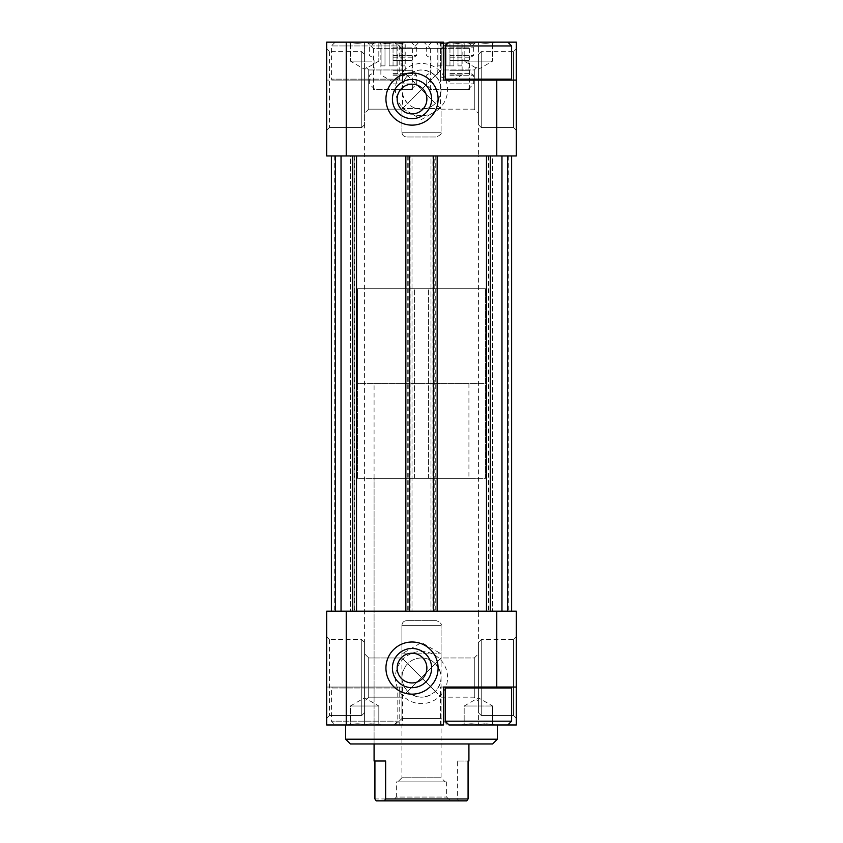 <?xml version="1.0" encoding="UTF-8"?>
<svg xmlns="http://www.w3.org/2000/svg" width="843" height="843" viewBox="0 0 843 843"><rect width="100%" height="100%" fill="white"/><g stroke="black" fill="none" stroke-linecap="round" stroke-linejoin="round"><path stroke-width="0.63" stroke-dasharray="4.21 3.16" d="M478.603 42.15L464.377 42.15L478.603 42.15C483.197 43.731 487.802 43.731 492.428 42.15L494.715 42.15L492.428 42.15C487.834 43.731 483.229 43.731 478.603 42.15M464.377 42.15L462.09 42.15L464.377 42.15C468.971 43.731 473.576 43.731 478.202 42.15C473.608 43.731 469.003 43.731 464.377 42.15M443.397 80.085L440.467 80.085L440.467 42.15L402.532 42.15L507.802 42.15L449.003 42.15M464.177 42.15C464.177 43.731 464.177 43.731 464.177 42.15C464.177 43.731 464.177 43.731 464.177 42.15L464.177 61.117L464.177 42.15M492.628 42.15C492.628 43.731 492.628 43.731 492.628 42.15C492.628 43.731 492.628 43.731 492.628 42.15L492.628 61.117L492.628 42.15M364.798 42.15L350.572 42.15L364.798 42.15C369.392 43.731 373.997 43.731 378.623 42.15L380.91 42.15L378.623 42.15C374.029 43.731 369.424 43.731 364.798 42.15M350.572 42.15L348.285 42.15L350.572 42.15C355.166 43.731 359.771 43.731 364.397 42.15C359.803 43.731 355.198 43.731 350.572 42.15M335.198 42.15L393.997 42.15L335.198 42.15L331.404 45.944L397.791 45.944L331.404 45.944L331.404 79.137L397.791 79.137L331.404 79.137L332.353 80.085L396.842 80.085L332.353 80.085M350.372 42.15C350.372 43.731 350.372 43.731 350.372 42.15C350.372 43.731 350.372 43.731 350.372 42.15L350.372 61.117L350.372 42.15M378.823 42.15C378.823 43.731 378.823 43.731 378.823 42.15C378.823 43.731 378.823 43.731 378.823 42.15L378.823 61.117L378.823 42.15M350.372 724.98C350.372 723.399 350.372 723.399 350.372 724.98C350.372 723.399 350.372 723.399 350.372 724.98L350.572 724.98C355.166 723.399 359.771 723.399 364.397 724.98C359.803 723.399 355.198 723.399 350.572 724.98L364.397 724.98L350.372 724.98L350.372 706.012L378.823 706.012L350.372 706.012L357.485 706.012L350.372 706.012L350.372 724.98M378.623 724.98C374.029 723.399 369.424 723.399 364.798 724.98C369.392 723.399 373.997 723.399 378.623 724.98L378.823 724.98C378.823 723.399 378.823 723.399 378.823 724.98C378.823 723.399 378.823 723.399 378.823 724.98L378.623 724.98M464.177 724.98C464.177 723.399 464.177 723.399 464.177 724.98C464.177 723.399 464.177 723.399 464.177 724.98L464.377 724.98C468.971 723.399 473.576 723.399 478.202 724.98C473.608 723.399 469.003 723.399 464.377 724.98L478.202 724.98L464.177 724.98L464.177 706.012L492.628 706.012L464.177 706.012L471.29 706.012L464.177 706.012L464.177 724.98M492.428 724.98C487.834 723.399 483.229 723.399 478.603 724.98C483.197 723.399 487.802 723.399 492.428 724.98L492.628 724.98C492.628 723.399 492.628 723.399 492.628 724.98C492.628 723.399 492.628 723.399 492.628 724.98L492.428 724.98M366.968 42.15L419.129 42.15L366.968 42.15L373.449 48.631L412.649 48.631L373.449 48.631L373.449 89.569L412.649 89.569L373.449 89.569M423.871 42.15L476.032 42.15L423.871 42.15L430.351 48.631L469.551 48.631L430.351 48.631L430.351 89.569L469.551 89.569L430.351 89.569M395.42 42.15L447.58 42.15L395.42 42.15L447.58 42.15L395.42 42.15L401.9 48.631L441.1 48.631L401.9 48.631L441.1 48.631L401.9 48.631L395.42 42.15M399.192 76.07L399.361 80.085L402.532 80.085L326.662 80.085L397.201 80.085A26.08 26.08 0 0 0 423.955 115.533A26.08 26.08 0 0 0 443.597 75.712A26.08 26.08 0 0 0 399.192 76.07L399.192 42.15L402.532 42.15L326.662 42.15L326.662 155.955L511.596 155.955L511.596 611.175L331.394 611.175L511.606 611.175L511.596 155.955L511.596 611.175M402.532 80.085L402.532 42.15L402.532 108.536L421.5 119.485L440.467 108.536L402.532 108.536L440.467 108.536L440.467 42.15L443.397 42.15M399.192 42.15L516.337 42.15L516.337 155.955L478.402 155.955L478.402 611.175L516.337 611.175L516.337 724.98L449.003 724.98M326.662 48.789L326.662 130.349L326.662 48.789L326.662 130.349L326.662 48.789L329.508 51.634L361.752 51.634L364.597 54.479L364.597 124.659L364.597 54.479L364.597 124.659L364.597 54.479L361.752 51.634L361.752 127.504L361.752 51.634L361.752 127.504L361.752 51.634L329.508 51.634L326.662 48.789M404.724 79.421A19.6 19.6 0 0 0 421.5 109.168A19.6 19.6 0 0 0 438.581 79.948A19.6 19.6 0 0 0 404.724 79.421M399.361 80.085L397.201 80.085M516.337 48.789L516.337 130.349L516.337 48.789L516.337 130.349L516.337 48.789L513.492 51.634L513.492 127.504L513.492 51.634L513.492 127.504L513.492 51.634L481.248 51.634L513.492 51.634L516.337 48.789M511.596 155.955L331.404 155.955L331.404 611.175L331.404 155.955L334.249 155.955L331.394 155.955L331.404 611.175M331.404 155.955L364.597 155.955L364.597 611.175L326.662 611.175L326.662 687.045L397.201 687.045A26.08 26.08 0 0 1 421.5 651.481A26.08 26.08 0 0 1 444.219 690.364A26.08 26.08 0 0 1 399.192 691.06L399.192 724.98L443.397 724.98M474.293 69.969L474.293 109.168L474.293 69.969L474.293 109.168L474.293 69.969L478.402 65.859L478.402 113.278L478.402 65.859L478.402 113.278L478.402 65.859L474.293 69.969L441.1 69.969L421.5 89.569L435.357 103.426C442.923 94.184 442.923 84.953 435.357 75.712L441.1 69.969L474.293 69.969M407.643 103.426C400.077 94.184 400.077 84.953 407.643 75.712L421.5 89.569L407.643 103.426C411.5 107.166 416.126 109.084 421.5 109.168C426.874 109.084 431.5 107.166 435.357 103.426M368.707 69.969L401.9 69.969L401.9 48.631L401.9 69.969L441.1 109.168L421.5 89.569L441.1 69.969L401.9 109.168L421.5 89.569L401.9 69.969L368.707 69.969L368.707 109.168L368.707 69.969L368.707 109.168L368.707 69.969L364.597 65.859L364.597 113.278L364.597 65.859L364.597 113.278L364.597 65.859L368.707 69.969M435.357 75.712C426.115 68.146 416.885 68.146 407.643 75.712M401.9 132.246L401.9 109.168L401.9 132.246L441.1 132.246L401.9 132.246C402.174 135.122 403.755 136.703 406.642 136.987L436.358 136.987L406.642 136.987C403.755 136.703 402.174 135.122 401.9 132.246M474.293 657.962L474.293 697.161L474.293 657.962L474.293 697.161L474.293 657.962L478.402 653.852L478.402 701.271L478.402 653.852L478.402 701.271L478.402 653.852L474.293 657.962L441.1 657.962L421.5 677.561L435.357 691.418C442.923 682.177 442.923 672.946 435.357 663.704L441.1 657.962L474.293 657.962M407.643 691.418C400.077 682.177 400.077 672.946 407.643 663.704L421.5 677.561L407.643 691.418C416.885 698.984 426.115 698.984 435.357 691.418M368.707 657.962L401.9 657.962L401.9 625.401C402.174 622.524 403.755 620.943 406.642 620.659L436.358 620.659L406.642 620.659C403.755 620.943 402.174 622.524 401.9 625.401L441.1 625.401L401.9 625.401L441.1 625.401L401.9 625.401L401.9 657.962L441.1 697.161L421.5 677.561L441.1 657.962L401.9 697.161L421.5 677.561L401.9 657.962L368.707 657.962L368.707 697.161L368.707 657.962L368.707 697.161L368.707 657.962L364.597 653.852L364.597 701.271L364.597 653.852L364.597 701.271L364.597 653.852L368.707 657.962M435.357 663.704C431.5 659.964 426.874 658.046 421.5 657.962C416.126 658.046 411.5 659.964 407.643 663.704M401.9 718.499L401.9 697.161L401.9 718.499L441.1 718.499L401.9 718.499L441.1 718.499L401.9 718.499L395.42 724.98L447.58 724.98L395.42 724.98L447.58 724.98L395.42 724.98L401.9 718.499M399.192 691.06L399.361 687.045L402.532 687.045L364.597 687.045L364.597 611.175L478.402 611.175L478.402 724.98L478.402 706.012L471.29 706.012L485.515 706.012L478.402 706.012L478.402 724.98L478.402 687.045L516.337 687.045M364.597 724.98L364.597 706.012L357.485 706.012L371.71 706.012L364.597 706.012L364.597 724.98L364.597 687.045L326.662 687.045L326.662 724.98L399.192 724.98M326.662 636.781L326.662 718.341L326.662 636.781L326.662 718.341L326.662 636.781L329.508 639.626L361.752 639.626L364.597 642.471L364.597 712.651L364.597 642.471L364.597 712.651L364.597 642.471L361.752 639.626L361.752 715.496L361.752 639.626L361.752 715.496L361.752 639.626L329.508 639.626L326.662 636.781M516.337 636.781L516.337 718.341L516.337 636.781L516.337 718.341L516.337 636.781L513.492 639.626L513.492 715.496L513.492 639.626L513.492 715.496L513.492 639.626L481.248 639.626L513.492 639.626L516.337 636.781M497.37 724.98L345.63 724.98L497.37 724.98M364.597 42.15L364.597 61.117L371.71 61.117L350.372 61.117L364.597 61.117L364.597 42.15L364.597 155.955L478.402 155.955L478.402 42.15L478.402 61.117L492.628 61.117L478.402 61.117L478.402 42.15L478.402 80.085L516.337 80.085M488.835 155.955L488.835 611.175L492.628 611.175L492.628 155.955L486.464 155.955L486.464 611.175L492.628 611.175L492.628 155.955L490.731 155.955L490.731 611.175M486.464 155.955L490.731 155.955M488.835 611.175L486.464 611.175M432.88 611.175L430.984 611.175L430.984 155.955L432.88 155.955L432.88 611.175L437.148 611.175L430.984 611.175L430.984 155.955L434.777 155.955L434.777 611.175M432.88 155.955L434.777 155.955M437.148 155.955L437.148 611.175M408.223 155.955L408.223 611.175L412.016 611.175L412.016 155.955L405.852 155.955L405.852 611.175L412.016 611.175L412.016 155.955L410.119 155.955L410.119 611.175M405.852 155.955L410.119 155.955M408.223 611.175L405.852 611.175M352.269 611.175L350.372 611.175L350.372 155.955L352.269 155.955L352.269 611.175L356.536 611.175L350.372 611.175L350.372 155.955L354.165 155.955L354.165 611.175M352.269 155.955L354.165 155.955M356.536 155.955L356.536 611.175M492.628 743.947L350.372 743.947M374.081 383.565L468.919 383.565L374.081 383.565L374.081 743.947L468.919 743.947L374.081 743.947L374.081 478.402L468.919 478.402L374.081 478.402M497.37 739.206L345.63 739.206M478.402 642.471L478.402 712.651L478.402 642.471L481.248 639.626L481.248 715.496L481.248 639.626L481.248 715.496L481.248 639.626L478.402 642.471L478.402 712.651L478.402 642.471M478.402 54.479L478.402 124.659L478.402 54.479L481.248 51.634L481.248 127.504L481.248 51.634L481.248 127.504L481.248 51.634L478.402 54.479L478.402 124.659L478.402 54.479M421.5 657.962A19.6 19.6 0 0 1 438.476 687.361A19.6 19.6 0 0 1 404.524 687.361A19.6 19.6 0 0 1 421.5 657.962M399.361 687.045L397.201 687.045M412.016 648.478A19.6 19.6 0 0 1 428.992 677.877A19.6 19.6 0 0 1 395.04 677.877A19.6 19.6 0 0 1 412.016 648.478A19.6 19.6 0 0 1 428.992 677.877A19.6 19.6 0 0 1 395.04 677.877A19.6 19.6 0 0 1 412.016 648.478M412.016 118.652A19.6 19.6 0 0 0 428.992 89.253A19.6 19.6 0 0 0 395.04 89.253A19.6 19.6 0 0 0 412.016 118.652M357.485 478.402L357.485 288.727L485.515 288.727L357.485 288.727L485.515 288.727L357.485 288.727L357.485 478.402L485.515 478.402L485.515 288.727L485.515 478.402L357.485 478.402M443.397 687.045L440.467 687.045L440.467 724.98M440.467 687.045L478.402 687.045M446.158 687.045L510.647 687.045L446.158 687.045M402.532 687.045L402.532 724.98M332.353 687.045L396.842 687.045L332.353 687.045L331.404 687.993L397.791 687.993L331.404 687.993L331.404 721.186L397.791 721.186L331.404 721.186L335.198 724.98L393.997 724.98L335.198 724.98M440.467 80.085L478.402 80.085M510.647 80.085L446.158 80.085L510.647 80.085M511.596 721.186L445.209 721.186M511.596 687.993L445.209 687.993M485.515 706.012L492.628 706.012L485.515 706.012M492.628 706.012L492.628 724.98L492.628 706.012L478.402 697.804L464.177 706.012M511.596 79.137L445.209 79.137M511.596 45.944L445.209 45.944M371.71 706.012L378.823 706.012L371.71 706.012M378.823 706.012L378.823 724.98L378.823 706.012L364.597 697.804L350.372 706.012M371.71 61.117L350.372 61.117L371.71 61.117M378.823 61.117L364.597 69.326L350.372 61.117M464.177 61.117L478.402 61.117L464.177 61.117L471.29 61.117L464.177 61.117L478.402 69.326L492.628 61.117L471.29 61.117L492.628 61.117M466.822 800.85L376.178 800.85M392.575 800.85L450.425 800.85L392.575 800.85L396.368 797.056L446.632 797.056L396.368 797.056L396.368 781.882L446.632 781.882L396.368 781.882M458.624 800.85L457.37 798.953L374.924 798.953M374.081 761.018L385.63 761.018M457.37 761.018L468.076 761.018L457.37 761.018L457.37 798.953M397.791 781.882L445.209 781.882L397.791 781.882L401.9 777.773L441.1 777.773L401.9 777.773L401.9 653.852L441.1 653.852L401.9 653.852L421.5 642.535L441.1 653.852L441.1 777.773L445.209 781.882M357.485 383.565L357.485 288.727L357.485 383.565L485.515 383.565L485.515 288.727L485.515 383.565L357.485 383.565M393.049 42.15L411.068 42.15L393.049 42.15M393.049 47.84L416.758 47.84L393.049 47.84M393.049 55.533L416.758 55.533L393.049 55.533M393.049 75.238L416.758 75.238L393.049 75.238M393.049 83.878L416.758 83.878L393.049 83.878M393.049 89.569L411.068 89.569L393.049 89.569M384.998 43.604L389.15 43.604L381.099 42.666L380.867 43.604L381.099 42.666L384.998 43.604L384.998 65.859L381.099 65.859L384.998 65.859L381.099 65.859L384.998 65.859L384.998 43.604M389.15 43.604L393.049 42.666L401.099 43.604L393.049 42.666L389.15 43.604L389.15 65.859L396.948 65.859L389.15 65.859L396.948 65.859L393.049 65.859L393.049 42.666L393.049 65.859L389.15 65.859L389.15 43.604M401.099 43.604L404.998 42.666L405.23 43.604L404.998 42.666L401.099 43.604L401.099 65.859L404.998 65.859L401.099 65.859L404.998 65.859L401.099 65.859L401.099 43.604M393.049 74.943L405.23 74.943L393.049 74.943M396.948 43.604L396.948 65.859L396.948 43.604M404.998 43.604L404.998 65.859L404.998 43.604M381.099 43.604L381.099 65.859L381.099 43.604M449.951 42.15L467.97 42.15L449.951 42.15M449.951 47.84L473.661 47.84L449.951 47.84M449.951 55.533L473.661 55.533L449.951 55.533M449.951 75.238L473.661 75.238L449.951 75.238M449.951 83.878L473.661 83.878L449.951 83.878M449.951 89.569L467.97 89.569L449.951 89.569M441.901 43.604L446.052 43.604L438.002 42.666L437.77 43.604L438.002 42.666L441.901 43.604L441.901 65.859L438.002 65.859L441.901 65.859L438.002 65.859L441.901 65.859L441.901 43.604M446.052 43.604L449.951 42.666L458.002 43.604L449.951 42.666L446.052 43.604L446.052 65.859L453.85 65.859L446.052 65.859L453.85 65.859L449.951 65.859L449.951 42.666L449.951 65.859L446.052 65.859L446.052 43.604M458.002 43.604L461.901 42.666L462.133 43.604L461.901 42.666L458.002 43.604L458.002 65.859L461.901 65.859L458.002 65.859L461.901 65.859L458.002 65.859L458.002 43.604M449.951 74.943L462.133 74.943L449.951 74.943M453.85 43.604L453.85 65.859L453.85 43.604M461.901 43.604L461.901 65.859L461.901 43.604M438.002 43.604L438.002 65.859L438.002 43.604M488.36 155.955L488.36 611.175M435.251 155.955L435.251 611.175M407.749 155.955L407.749 611.175M354.64 155.955L354.64 611.175M329.508 639.626L329.508 715.496L329.508 639.626M329.508 51.634L329.508 127.504L329.508 51.634M414.387 478.402L414.387 288.727L414.387 478.402M428.613 478.402L428.613 288.727L428.613 478.402M414.387 383.565L414.387 288.727L414.387 383.565M428.613 383.565L428.613 288.727L428.613 383.565M393.049 57.176L413.913 57.176L393.049 57.176M393.049 60.464L412.016 60.464L393.049 60.464M393.049 70.306L412.016 70.306L393.049 70.306M393.049 73.594L413.913 73.594L393.049 73.594M449.951 57.176L470.815 57.176L449.951 57.176M449.951 60.464L468.919 60.464L449.951 60.464M449.951 70.306L468.919 70.306L449.951 70.306M449.951 73.594L470.815 73.594L449.951 73.594M464.177 43.351L462.09 42.15M492.628 43.351L494.715 42.15M350.372 43.351L348.285 42.15M378.823 43.351L380.91 42.15M350.372 723.779L348.285 724.98M378.823 723.779L380.91 724.98M464.177 723.779L462.09 724.98M492.628 723.779L494.715 724.98M441.1 109.168L474.293 109.168L478.402 113.278L474.293 109.168L441.1 109.168L441.1 132.246C442.027 133.468 440.446 135.049 436.358 136.987C440.394 135.154 441.974 133.573 441.1 132.246L441.1 109.168M368.707 109.168L401.9 109.168L368.707 109.168L364.597 113.278L368.707 109.168M441.1 69.969L441.1 48.631L447.58 42.15L441.1 48.631L441.1 69.969M441.1 697.161L474.293 697.161L478.402 701.271L474.293 697.161L441.1 697.161L441.1 718.499L447.58 724.98L441.1 718.499L441.1 697.161M368.707 697.161L401.9 697.161L368.707 697.161L364.597 701.271L368.707 697.161M441.1 657.962L441.1 625.401C441.848 623.852 440.267 622.271 436.358 620.659C440.457 622.629 442.038 624.21 441.1 625.401L441.1 657.962M334.249 155.955L334.249 611.175M508.75 155.955L508.75 611.175M329.508 715.496L326.662 718.341L329.508 715.496L361.752 715.496L364.597 712.651L361.752 715.496L329.508 715.496M481.248 715.496L478.402 712.651L481.248 715.496L513.492 715.496L516.337 718.341L513.492 715.496L481.248 715.496M329.508 127.504L326.662 130.349L329.508 127.504L361.752 127.504L364.597 124.659L361.752 127.504L329.508 127.504M481.248 127.504L478.402 124.659L481.248 127.504L513.492 127.504L516.337 130.349L513.492 127.504L481.248 127.504M468.919 383.565L468.919 478.402M469.551 89.569L469.551 48.631L476.032 42.15M412.649 89.569L412.649 48.631L419.129 42.15M396.842 80.085L397.791 79.137L397.791 45.944L393.997 42.15M393.997 724.98L397.791 721.186L397.791 687.993L396.842 687.045M446.632 781.882L446.632 797.056L450.425 800.85M375.03 42.15L369.339 47.84L369.339 55.533L372.184 57.176L374.081 60.464L374.081 70.306L372.184 73.594L369.339 75.238L369.339 83.878L375.03 89.569M411.068 42.15L416.758 47.84L416.758 55.533L413.913 57.176L412.016 60.464L412.016 70.306L413.913 73.594L416.758 75.238L416.758 83.878L411.068 89.569M378.349 42.15L380.857 43.604L380.867 74.943L393.049 81.982L405.23 74.943L405.23 43.604L407.749 42.15M431.932 42.15L426.242 47.84L426.242 55.533L429.087 57.176L430.984 60.464L430.984 70.306L429.087 73.594L426.242 75.238L426.242 83.878L431.932 89.569M467.97 42.15L473.661 47.84L473.661 55.533L470.815 57.176L468.919 60.464L468.919 70.306L470.815 73.594L473.661 75.238L473.661 83.878L467.97 89.569M435.251 42.15L437.759 43.604L437.77 74.943L449.951 81.982L462.133 74.943L462.133 43.604L464.651 42.15"/><path stroke-width="1.26" d="M446.158 80.085L445.209 79.137L445.209 45.944L449.003 42.15L516.337 42.15L516.337 155.955L486.464 155.955L486.464 611.175L326.662 611.175L326.662 724.98L346.231 724.98L346.231 611.175M516.337 80.085L443.397 80.085L443.397 42.15L326.662 42.15L326.662 155.955L331.394 155.955L331.394 611.175M412.016 125.133A26.08 26.08 0 0 0 434.598 86.007A26.08 26.08 0 0 0 389.434 86.007A26.08 26.08 0 0 0 412.016 125.133M346.231 42.15L346.231 155.955M496.769 80.085L496.769 155.955M496.769 611.175L496.769 687.045L516.337 687.045L516.337 724.98L507.802 724.98L511.596 721.186L511.596 687.993L445.209 687.993L445.209 721.186L511.596 721.186M511.606 155.955L511.606 611.175L516.337 611.175L516.337 687.045M496.769 687.045L443.397 687.045L443.397 724.98L346.231 724.98M412.016 641.997A26.08 26.08 0 0 1 434.598 681.123A26.08 26.08 0 0 1 389.434 681.123A26.08 26.08 0 0 1 412.016 641.997M486.464 155.955L331.394 155.955M511.606 611.175L486.464 611.175M437.148 155.955L437.148 611.175M405.852 155.955L405.852 611.175M356.536 155.955L356.536 611.175M497.37 739.206L345.63 739.206L350.372 743.947L492.628 743.947L497.37 739.206L497.37 724.98M345.63 739.206L345.63 724.98M412.016 648.478A19.6 19.6 0 0 1 428.992 677.877A19.6 19.6 0 0 1 395.04 677.877A19.6 19.6 0 0 1 412.016 648.478M412.016 118.652A19.6 19.6 0 0 0 428.992 89.253A19.6 19.6 0 0 0 395.04 89.253A19.6 19.6 0 0 0 412.016 118.652M445.209 721.186L449.003 724.98L507.802 724.98M446.158 687.045L445.209 687.993M445.209 79.137L511.596 79.137L511.596 45.944L445.209 45.944M374.924 761.018L374.924 798.953L376.178 800.85L466.822 800.85L468.076 798.953L468.076 761.018L468.919 761.018L468.076 761.018M384.376 800.85L385.63 798.953L468.076 798.953M385.63 798.953L385.63 761.018L374.081 761.018L374.081 743.947M335.398 155.955L335.398 611.175M507.602 155.955L507.602 611.175M501.964 155.955L501.964 611.175M490.257 155.955L490.257 611.175M433.355 155.955L433.355 611.175M409.645 155.955L409.645 611.175M352.743 155.955L352.743 611.175M341.036 155.955L341.036 611.175M412.016 653.22A14.858 14.858 0 0 1 424.883 675.506A14.858 14.858 0 0 1 399.15 675.506A14.858 14.858 0 0 1 412.016 653.22M412.016 113.91A14.858 14.858 0 0 0 424.883 91.624A14.858 14.858 0 0 0 399.15 91.624A14.858 14.858 0 0 0 412.016 113.91M510.647 687.045L511.596 687.993M510.647 80.085L511.596 79.137M507.802 42.15L511.596 45.944M468.919 761.018L468.919 743.947"/></g></svg>
